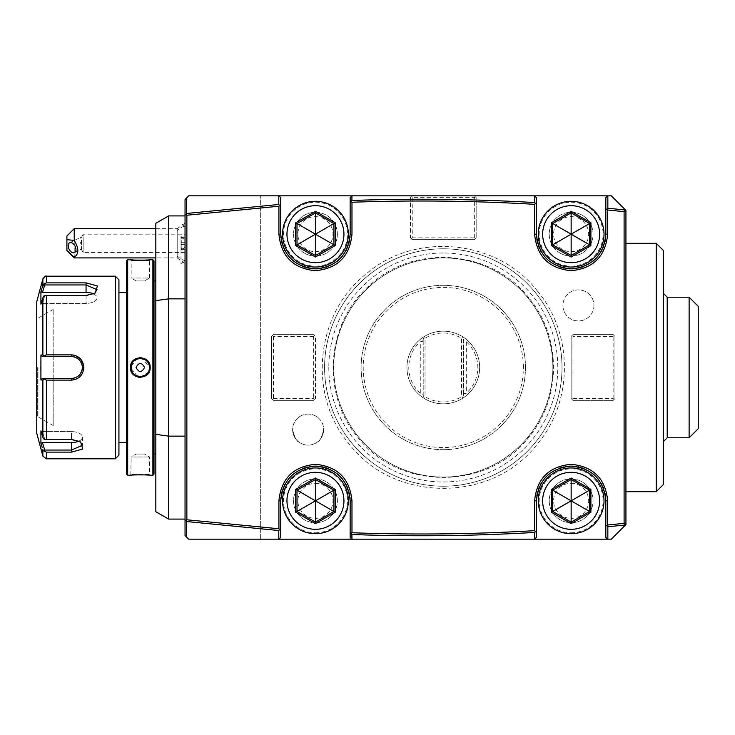<?xml version="1.0" encoding="UTF-8"?>
<svg xmlns="http://www.w3.org/2000/svg" width="735" height="735" viewBox="0 0 735 735"><rect width="100%" height="100%" fill="white"/><g stroke="black" fill="none" stroke-linecap="round" stroke-linejoin="round"><path stroke-width="0.55" stroke-dasharray="3.67 2.76" d="M46.406 458.815L46.406 452.135L71.451 452.135L82.779 449.039L80.63 441.992L71.451 439.512L46.406 439.512L46.406 380.124L71.451 380.124C78.939 379.416 83.083 375.208 83.873 367.5L80.721 359.103L72.958 354.968M115.285 276.185L115.285 458.815M46.406 380.124L44.082 379.288L42.878 379.977L42.878 437.242L44.082 439.3L46.406 439.512M53.186 354.876L46.406 354.876L46.406 295.488L44.082 295.7L42.878 297.758L42.878 355.023L40.921 355.023L40.664 367.5L40.921 379.977L42.437 378.461L44.725 378.461L44.082 379.288M44.725 378.461L53.186 378.461L53.186 425.574L53.186 309.426L53.186 378.461L42.437 378.461M55.731 378.461L71.451 378.461L71.451 380.124M72.094 378.442L72.747 378.378A10.961 10.961 0 0 1 72.094 378.442A10.961 10.961 0 0 0 72.747 378.378M74.676 377.974A10.961 10.961 0 0 1 74.042 378.148A10.961 10.961 0 0 0 74.676 377.974L75.31 377.753M78.195 376.136L78.7 375.714A10.961 10.961 0 0 1 78.195 376.136A10.961 10.961 0 0 0 78.7 375.714M80.069 374.262A10.961 10.961 0 0 1 79.646 374.776L80.069 374.262A10.961 10.961 0 0 1 79.178 375.273A10.961 10.961 0 0 0 79.389 375.052M81.907 370.78A10.961 10.961 0 0 1 81.695 371.377A10.961 10.961 0 0 0 81.907 370.78L82.09 370.118A10.961 10.961 0 0 1 81.916 370.752A10.961 10.961 0 0 0 82.09 370.118M82.283 369.135L82.384 368.161A10.961 10.961 0 0 1 82.329 368.814A10.961 10.961 0 0 0 82.384 368.161M82.384 366.838L82.329 366.186A10.961 10.961 0 0 1 82.384 366.838A10.961 10.961 0 0 0 82.329 366.186M82.09 364.882L81.916 364.248A10.961 10.961 0 0 0 81.695 363.623A10.961 10.961 0 0 1 82.09 364.882A10.961 10.961 0 0 0 81.916 364.248M80.069 360.738L79.646 360.223A10.961 10.961 0 0 1 80.069 360.738M78.7 359.286L78.186 358.864A10.961 10.961 0 0 1 78.7 359.286A10.961 10.961 0 0 0 78.186 358.864M75.301 357.238L74.685 357.026A10.961 10.961 0 0 0 74.042 356.852A10.961 10.961 0 0 1 75.301 357.238A10.961 10.961 0 0 0 74.685 357.026M72.985 356.65L72.094 356.558A10.961 10.961 0 0 1 72.747 356.622A10.961 10.961 0 0 0 72.094 356.558M46.406 295.488L86.059 295.488L95.238 293.008L97.387 285.952L86.059 282.865L46.406 282.865L46.406 276.185M40.921 379.977L42.878 379.977M36.75 301.754L36.75 433.246M41.169 444.142L42.171 447.422M42.878 437.242L40.921 430.857L40.921 443.334L42.437 442.571L71.451 442.571A10.961 5.476 0 0 0 82.412 437.095A10.961 5.476 0 0 0 71.451 431.61A10.961 5.476 0 0 1 82.412 437.095A10.961 5.476 0 0 1 78.967 441.083M75.916 377.505A10.961 10.961 0 0 0 77.092 376.89A10.961 10.961 0 0 1 75.916 377.505M77.653 376.531A10.961 10.961 0 0 0 78.158 376.164A10.961 10.961 0 0 1 77.653 376.531M80.832 373.169A10.961 10.961 0 0 0 81.153 372.59A10.961 10.961 0 0 1 80.832 373.169M81.162 372.571A10.961 10.961 0 0 0 81.447 371.993A10.961 10.961 0 0 1 81.162 372.571M81.447 363.007A10.961 10.961 0 0 0 81.162 362.428A10.961 10.961 0 0 1 81.447 363.007M81.153 362.41A10.961 10.961 0 0 0 80.832 361.831A10.961 10.961 0 0 1 81.153 362.41M78.158 358.836A10.961 10.961 0 0 0 77.653 358.469A10.961 10.961 0 0 1 78.158 358.836M77.092 358.11A10.961 10.961 0 0 0 75.916 357.495A10.961 10.961 0 0 1 77.092 358.11M57.403 356.539L53.186 356.539M42.878 355.023L44.082 355.712L46.406 354.876M40.921 355.023L42.437 356.539M44.725 356.539L44.082 355.712M94.659 293.366L86.059 295.911L44.725 295.911L86.059 295.911L94.153 293.715L97.02 289.682L86.059 284.95L44.725 284.95L44.082 283.912L46.406 282.865M42.878 278.887L42.887 285.263M43.356 284.427L44.082 283.912M42.171 287.578L40.921 291.666L40.921 304.143L42.437 303.39L44.725 295.911L42.437 303.39L40.921 304.143L42.878 297.758M36.75 367.5L36.75 317.272L36.75 367.5M37.999 367.5L37.999 416.809L37.999 367.5M93.575 293.917A10.961 5.476 180 0 1 97.02 297.905A10.961 5.476 180 0 1 86.059 303.39L42.437 303.39L86.059 303.39A10.961 5.476 180 0 0 97.02 297.905A10.961 5.476 180 0 0 86.059 292.429L42.437 292.429L44.725 284.95M40.921 291.666L42.437 292.429M42.437 442.571L44.725 450.05L71.451 450.05L82.412 445.318L79.545 441.285L71.451 439.089L44.725 439.089L42.437 431.61L40.921 430.857L42.437 431.61L44.725 439.089L44.082 439.3L71.451 439.089L80.051 441.634M46.406 452.135L42.878 449.71L42.878 456.113M44.725 450.05L44.082 451.088M42.437 431.61L71.451 431.61L71.451 439.089L71.451 431.61L42.437 431.61M118.932 279.833L118.932 455.167M118.932 367.5L118.932 292.622L118.932 367.5M126.604 474.158L126.604 260.842M126.604 367.5L126.604 442.378L126.604 367.5M127.697 475.251L127.697 259.749M149.912 369.733L150.17 367.5L141.001 357.596M140.266 357.568L137.555 357.963M137.234 358.064L130.444 367.5L138.061 377.165M152.908 259.749L152.908 475.251M130.802 259.777L131.703 259.859M133.752 259.997L134.974 260.071M136.168 260.126L137.546 260.172M138.841 260.19L140.311 260.208M141.763 260.19L143.059 260.172M144.437 260.126L145.659 260.071M146.899 259.997L148.911 259.859M149.811 259.777L149.435 260.475C150.013 260.971 130.6 260.971 131.17 260.475C130.591 260.971 150.004 260.971 149.435 260.475L149.435 278.014L131.17 278.014L131.17 260.475L130.444 259.749M149.416 366.921L149.361 366.342A9.132 9.132 0 0 1 149.416 366.921M149.131 365.176A9.132 9.132 0 0 1 149.269 365.754L149.141 365.185M148.782 364.101A9.132 9.132 0 0 1 148.966 364.606L148.516 363.503M147.56 361.951L147.193 361.501A9.132 9.132 0 0 1 147.919 362.456L147.57 361.969M145.879 360.269A9.132 9.132 0 0 1 146.338 360.646L145.392 359.92A9.132 9.132 0 0 1 145.861 360.26M143.748 359.048L143.242 358.855A9.132 9.132 0 0 1 144.354 359.314L143.812 359.066M142.094 358.542L140.9 358.386A9.132 9.132 0 0 1 142.085 358.542M140.596 358.377L138.52 358.542A9.132 9.132 0 0 1 139.108 358.45M137.362 358.855L136.839 359.048A9.132 9.132 0 0 1 137.362 358.855M136.802 359.066L136.251 359.314A9.132 9.132 0 0 1 136.802 359.066M135.222 359.911L134.744 360.26M134.725 360.269L134.266 360.646A9.132 9.132 0 0 1 135.212 359.92M133.053 361.951A9.132 9.132 0 0 1 133.421 361.501L132.695 362.456M132.447 362.842L131.556 364.891M131.547 364.909L131.299 365.966M131.289 366.021L131.188 367.013M140.376 377.432L149.214 371.754M131.188 368.079L131.243 368.658A9.132 9.132 0 0 1 131.188 368.079M131.335 369.236L131.473 369.815A9.132 9.132 0 0 1 131.335 369.236M131.831 370.909A9.132 9.132 0 0 1 131.638 370.385L132.098 371.497A9.132 9.132 0 0 1 131.85 370.954M132.3 371.901L133.531 373.628M133.724 373.83L135.332 375.153M135.516 375.273L136.802 375.934A9.132 9.132 0 0 1 136.251 375.686M136.857 375.962L137.362 376.145A9.132 9.132 0 0 1 136.839 375.952M137.739 376.265L139.108 376.55M139.135 376.559L139.705 376.614A9.132 9.132 0 0 1 138.52 376.458M140.027 376.623L142.085 376.458A9.132 9.132 0 0 1 140.9 376.614M143.748 375.952A9.132 9.132 0 0 1 143.242 376.145L144.354 375.686A9.132 9.132 0 0 1 143.812 375.934M145.879 374.731L146.338 374.354A9.132 9.132 0 0 1 145.392 375.08L145.861 374.74M147.56 373.049A9.132 9.132 0 0 1 147.193 373.499L147.919 372.544A9.132 9.132 0 0 1 147.57 373.031M148.755 370.945A9.132 9.132 0 0 1 148.516 371.497L148.755 370.954A9.132 9.132 0 0 0 148.966 370.385L148.782 370.899M149.131 369.824L149.269 369.246A9.132 9.132 0 0 1 149.141 369.815M149.361 368.658L149.416 368.079A9.132 9.132 0 0 1 149.361 368.658M130.802 475.223L131.17 456.986L149.435 456.986L131.17 456.986L136.039 454.065L144.575 454.065L136.039 454.065L144.575 454.065L149.435 456.986L149.435 474.525C150.013 474.029 130.6 474.029 131.17 474.525C130.591 474.029 150.004 474.029 149.435 474.525L150.17 475.251L134.946 474.929M133.752 475.003L131.703 475.141M131.188 366.921A9.132 9.132 0 0 1 131.243 366.342M131.335 365.764A9.132 9.132 0 0 1 131.473 365.185M131.638 364.615A9.132 9.132 0 0 1 131.841 364.073M132.686 362.456A9.132 9.132 0 0 1 133.035 361.969M139.135 358.441A9.132 9.132 0 0 1 139.705 358.386M132.695 372.544A9.132 9.132 0 0 0 133.421 373.499M134.266 374.354A9.132 9.132 0 0 0 134.725 374.731M134.744 374.74A9.132 9.132 0 0 0 135.222 375.089M154.001 260.842L154.001 474.158M154.001 367.5L154.001 280.935L154.001 367.5M155.829 367.5L155.829 280.935L155.829 367.5M155.829 511.707L155.829 223.293M168.609 519.085L168.609 215.915M185.045 298.851L185.045 519.085L185.045 298.851M351.973 539.178L188.702 539.178L185.045 535.521L185.045 199.479L188.702 195.822L351.973 195.822L350.154 197.651L350.154 234.18A34.701 34.701 0 0 1 350.099 235.99M185.045 259.749L185.045 223.1L185.045 263.516L185.045 247.208L185.045 259.749L181.03 263.764L180.994 236.339L180.994 250.277L185.045 247.208M260.659 539.178L260.659 195.822L260.659 539.178M474.341 195.822L476.17 197.651L476.17 237.828L476.17 197.651L474.341 195.822L611.318 195.822M410.415 237.828L412.243 239.656L474.341 239.656L412.243 239.656L410.415 237.828L410.415 197.651L412.243 195.822L410.415 197.651L410.415 237.828M476.17 237.828L474.341 239.656L476.17 237.828M625.926 210.43L625.926 524.57M611.318 539.178L534.611 539.178L536.44 537.349L536.44 500.82A34.701 34.701 0 0 1 536.486 499.01M613.146 400.373L614.965 398.545L614.965 336.455L614.965 398.545L613.146 400.373L572.96 400.373L571.141 398.545L571.141 336.455L572.05 335.537L572.96 336.455L572.96 398.545L572.05 399.463L572.96 400.373L613.146 400.373M613.146 334.627L614.965 336.455L613.146 334.627L572.96 334.627L613.146 334.627M572.05 335.537L572.96 334.627L571.141 336.455L571.141 398.545L572.05 399.463M273.448 334.627L271.619 336.455L271.619 398.545L271.619 336.455L273.448 334.627L313.625 334.627L315.453 336.455L315.453 398.545L314.534 399.463L313.625 398.545L313.625 336.455L314.534 335.537L313.625 334.627L273.448 334.627M273.448 400.373L271.619 398.545L273.448 400.373L313.625 400.373L273.448 400.373M314.534 399.463L315.453 398.545L315.453 336.455L314.534 335.537M562.009 367.5A118.712 118.712 0 0 0 443.297 248.788A118.712 118.712 0 0 0 324.585 367.5A118.712 118.712 0 0 0 443.297 486.212A118.712 118.712 0 0 0 562.009 367.5A118.712 118.712 0 0 1 443.297 486.212A118.712 118.712 0 0 1 324.585 367.5A118.712 118.712 0 0 1 443.297 248.788A118.712 118.712 0 0 1 562.009 367.5A118.712 118.712 0 0 0 443.297 248.788A118.712 118.712 0 0 0 324.585 367.5A118.712 118.712 0 0 0 443.297 486.212A118.712 118.712 0 0 0 562.009 367.5A118.712 118.712 0 0 0 443.297 248.788A118.712 118.712 0 0 0 324.585 367.5A118.712 118.712 0 0 0 443.297 486.212A118.712 118.712 0 0 0 562.009 367.5M593.963 305.402A15.527 15.527 0 0 1 578.445 320.929A15.527 15.527 0 0 1 562.918 305.402A15.527 15.527 0 0 1 578.445 289.884A15.527 15.527 0 0 1 593.963 305.402A15.527 15.527 0 0 1 578.445 320.929A15.527 15.527 0 0 1 562.918 305.402A15.527 15.527 0 0 1 578.445 289.884A15.527 15.527 0 0 1 593.963 305.402M292.622 429.598A15.527 15.527 0 0 0 308.14 445.116A15.527 15.527 0 0 0 323.666 429.598A15.527 15.527 0 0 0 308.14 414.071A15.527 15.527 0 0 0 292.622 429.598C294.441 437.252 296.508 441.395 298.833 442.011C296.508 441.395 294.441 437.252 292.622 429.598A15.527 15.527 0 0 1 308.14 414.071A15.527 15.527 0 0 1 323.666 429.598C321.847 437.252 319.78 441.395 317.456 442.011C319.78 441.395 321.847 437.252 323.666 429.598A15.527 15.527 0 0 1 308.14 445.116A15.527 15.527 0 0 1 292.622 429.598C295.81 441.404 295.81 441.404 292.622 429.598M315.453 256.092A21.912 21.912 0 0 0 337.365 234.18A21.912 21.912 0 0 0 315.453 212.259A21.912 21.912 0 0 0 293.531 234.18A21.912 21.912 0 0 0 315.453 256.092A21.912 21.912 0 0 1 293.531 234.18A21.912 21.912 0 0 1 315.453 212.259A21.912 21.912 0 0 1 337.365 234.18A21.912 21.912 0 0 1 315.453 256.092M315.453 522.741A21.912 21.912 0 0 0 337.365 500.82A21.912 21.912 0 0 0 315.453 478.908A21.912 21.912 0 0 0 293.531 500.82A21.912 21.912 0 0 0 315.453 522.741A21.912 21.912 0 0 1 293.531 500.82A21.912 21.912 0 0 1 315.453 478.908A21.912 21.912 0 0 1 337.365 500.82A21.912 21.912 0 0 1 315.453 522.741M571.141 522.741A21.912 21.912 0 0 0 593.053 500.82A21.912 21.912 0 0 0 571.141 478.908A21.912 21.912 0 0 0 549.22 500.82A21.912 21.912 0 0 0 571.141 522.741A21.912 21.912 0 0 1 549.22 500.82A21.912 21.912 0 0 1 571.141 478.908A21.912 21.912 0 0 1 593.053 500.82A21.912 21.912 0 0 1 571.141 522.741M571.141 256.092A21.912 21.912 0 0 0 593.053 234.18A21.912 21.912 0 0 0 571.141 212.259A21.912 21.912 0 0 0 549.22 234.18A21.912 21.912 0 0 0 571.141 256.092A21.912 21.912 0 0 1 549.22 234.18A21.912 21.912 0 0 1 571.141 212.259A21.912 21.912 0 0 1 593.053 234.18A21.912 21.912 0 0 1 571.141 256.092M475.251 196.741L474.341 197.651L412.243 197.651L411.334 196.741M412.243 197.651L412.243 237.828L411.334 238.746M412.243 237.828L474.341 237.828L475.251 238.746M474.341 237.828L474.341 197.651M625.926 279.686L625.926 491.687L625.926 279.686M351.946 539.141L350.154 537.349L350.154 500.82A34.701 34.701 0 0 0 350.099 499.01M349.961 497.2A34.701 34.701 0 0 0 349.722 495.399M349.391 493.608A34.701 34.701 0 0 0 349.097 492.331M348.969 491.844A34.701 34.701 0 0 0 347.839 488.38M347.26 486.956A34.701 34.701 0 0 0 346.332 484.99M345.496 483.465A34.701 34.701 0 0 0 344.55 481.921M344.357 481.618A34.701 34.701 0 0 0 343.714 480.69M343.521 480.424A34.701 34.701 0 0 0 342.409 478.981M337.282 473.854A34.701 34.701 0 0 0 335.84 472.743M335.665 472.623A34.701 34.701 0 0 0 334.407 471.76M334.342 471.714A34.701 34.701 0 0 0 331.173 469.885M331.108 469.858A34.701 34.701 0 0 0 329.804 469.233M329.565 469.123A34.701 34.701 0 0 0 327.883 468.425M326.175 467.818A34.701 34.701 0 0 0 324.429 467.304M322.665 466.881A34.701 34.701 0 0 0 319.358 466.339M319.073 466.312A34.701 34.701 0 0 0 317.263 466.174M316.537 466.137A34.701 34.701 0 0 0 314.36 466.137M313.634 466.174A34.701 34.701 0 0 0 311.824 466.312M311.64 466.33A34.701 34.701 0 0 0 307.892 466.955M306.467 467.304A34.701 34.701 0 0 0 304.722 467.818M303.013 468.425A34.701 34.701 0 0 0 301.332 469.123M301.093 469.233A34.701 34.701 0 0 0 299.779 469.858M299.724 469.885A34.701 34.701 0 0 0 296.554 471.723M296.49 471.76A34.701 34.701 0 0 0 295.24 472.614M295.057 472.743A34.701 34.701 0 0 0 293.614 473.854M288.488 478.981A34.701 34.701 0 0 0 287.376 480.424M287.256 480.598A34.701 34.701 0 0 0 286.485 481.719M286.347 481.921A34.701 34.701 0 0 0 285.4 483.465M284.574 484.99A34.701 34.701 0 0 0 283.637 486.956M283.058 488.38A34.701 34.701 0 0 0 282.46 490.07M282.451 490.098A34.701 34.701 0 0 0 281.928 491.844M281.781 492.422A34.701 34.701 0 0 0 281.505 493.608M281.174 495.399A34.701 34.701 0 0 0 280.935 497.2M280.798 499.01A34.701 34.701 0 0 0 280.752 500.82L280.752 537.349L278.923 539.178M315.453 532.783A31.963 31.963 0 0 0 347.407 500.82A31.963 31.963 0 0 0 315.453 468.866A31.963 31.963 0 0 0 283.489 500.82A31.963 31.963 0 0 0 315.453 532.783M315.453 467.947A32.873 32.873 0 0 0 282.571 500.82A32.873 32.873 0 0 0 315.453 533.693A32.873 32.873 0 0 0 348.326 500.82A32.873 32.873 0 0 0 315.453 467.947M315.453 522.126L333.892 511.468L333.892 490.171L315.453 479.523L297.004 490.171L297.004 511.468L315.453 522.126M607.661 539.178L605.833 537.349L605.833 500.82A34.701 34.701 0 0 0 605.787 499.01M605.649 497.2A34.701 34.701 0 0 0 605.41 495.399M605.08 493.608A34.701 34.701 0 0 0 604.786 492.331M604.657 491.844A34.701 34.701 0 0 0 603.527 488.38M602.948 486.956A34.701 34.701 0 0 0 602.02 484.99M601.184 483.465A34.701 34.701 0 0 0 600.238 481.921M600.036 481.618A34.701 34.701 0 0 0 599.402 480.69M599.209 480.424A34.701 34.701 0 0 0 598.097 478.981M592.97 473.854A34.701 34.701 0 0 0 591.528 472.743M591.353 472.623A34.701 34.701 0 0 0 590.095 471.76M590.03 471.714A34.701 34.701 0 0 0 586.861 469.885M586.796 469.858A34.701 34.701 0 0 0 585.492 469.233M585.253 469.123A34.701 34.701 0 0 0 583.572 468.425M581.863 467.818A34.701 34.701 0 0 0 580.117 467.304M578.353 466.881A34.701 34.701 0 0 0 575.046 466.339M574.761 466.312A34.701 34.701 0 0 0 572.951 466.174M572.225 466.137A34.701 34.701 0 0 0 570.048 466.137M569.322 466.174A34.701 34.701 0 0 0 567.512 466.312M567.328 466.33A34.701 34.701 0 0 0 563.58 466.955M562.156 467.304A34.701 34.701 0 0 0 560.41 467.818M558.701 468.425A34.701 34.701 0 0 0 557.02 469.123M556.781 469.233A34.701 34.701 0 0 0 555.467 469.858M555.412 469.885A34.701 34.701 0 0 0 552.242 471.714M552.178 471.76A34.701 34.701 0 0 0 550.928 472.614M550.745 472.743A34.701 34.701 0 0 0 549.302 473.854M544.176 478.981A34.701 34.701 0 0 0 543.064 480.424M542.945 480.598A34.701 34.701 0 0 0 542.164 481.719M542.035 481.921A34.701 34.701 0 0 0 541.089 483.465M540.253 484.99A34.701 34.701 0 0 0 539.325 486.956M538.746 488.38A34.701 34.701 0 0 0 538.149 490.07M538.139 490.098A34.701 34.701 0 0 0 537.616 491.844M537.469 492.422A34.701 34.701 0 0 0 537.193 493.608M536.862 495.399A34.701 34.701 0 0 0 536.624 497.2M571.141 532.783A31.963 31.963 0 0 0 603.095 500.82A31.963 31.963 0 0 0 571.141 468.866A31.963 31.963 0 0 0 539.178 500.82A31.963 31.963 0 0 0 571.141 532.783M571.141 467.947A32.873 32.873 0 0 0 538.259 500.82A32.873 32.873 0 0 0 571.141 533.693A32.873 32.873 0 0 0 604.014 500.82A32.873 32.873 0 0 0 571.141 467.947M571.141 522.126L589.58 511.468L589.58 490.171L571.141 479.523L552.692 490.171L552.692 511.468L571.141 522.126M278.923 195.822L280.752 197.651L280.752 234.18A34.701 34.701 0 0 0 280.798 235.99M280.935 237.8A34.701 34.701 0 0 0 281.174 239.601M281.505 241.392A34.701 34.701 0 0 0 281.799 242.669M281.928 243.156A34.701 34.701 0 0 0 283.058 246.62M283.637 248.044A34.701 34.701 0 0 0 284.574 250.01M285.4 251.535A34.701 34.701 0 0 0 286.347 253.079M286.549 253.382A34.701 34.701 0 0 0 287.183 254.31M287.376 254.576A34.701 34.701 0 0 0 288.488 256.019M293.614 261.145A34.701 34.701 0 0 0 295.057 262.257M295.231 262.377A34.701 34.701 0 0 0 296.49 263.24M296.554 263.286A34.701 34.701 0 0 0 299.724 265.114M299.788 265.142A34.701 34.701 0 0 0 301.093 265.767M301.341 265.877A34.701 34.701 0 0 0 303.013 266.575M304.731 267.182A34.701 34.701 0 0 0 306.467 267.696M308.231 268.119A34.701 34.701 0 0 0 311.548 268.661M311.824 268.688A34.701 34.701 0 0 0 313.634 268.826M314.36 268.863A34.701 34.701 0 0 0 316.537 268.863M317.263 268.826A34.701 34.701 0 0 0 319.082 268.688M319.256 268.67A34.701 34.701 0 0 0 323.005 268.045M324.429 267.696A34.701 34.701 0 0 0 326.175 267.182M327.883 266.575A34.701 34.701 0 0 0 329.565 265.877M329.804 265.767A34.701 34.701 0 0 0 331.117 265.142M331.173 265.114A34.701 34.701 0 0 0 334.342 263.277M334.407 263.24A34.701 34.701 0 0 0 335.656 262.386M335.84 262.257A34.701 34.701 0 0 0 337.282 261.145M342.409 256.019A34.701 34.701 0 0 0 343.521 254.576M343.649 254.402A34.701 34.701 0 0 0 344.421 253.281M344.55 253.079A34.701 34.701 0 0 0 345.496 251.535M346.332 250.01A34.701 34.701 0 0 0 347.26 248.044M347.848 246.62A34.701 34.701 0 0 0 348.445 244.93M348.454 244.902A34.701 34.701 0 0 0 348.969 243.156M349.116 242.578A34.701 34.701 0 0 0 349.391 241.392M349.722 239.601A34.701 34.701 0 0 0 349.961 237.8M315.453 266.134A31.963 31.963 0 0 0 347.407 234.18A31.963 31.963 0 0 0 315.453 202.217A31.963 31.963 0 0 0 283.489 234.18A31.963 31.963 0 0 0 315.453 266.134M534.611 195.822L536.44 197.651L536.44 234.18A34.701 34.701 0 0 0 536.486 235.99M536.624 237.8A34.701 34.701 0 0 0 536.862 239.601M537.193 241.392A34.701 34.701 0 0 0 537.487 242.669M537.616 243.156A34.701 34.701 0 0 0 538.746 246.62M539.325 248.044A34.701 34.701 0 0 0 540.262 250.01M541.089 251.535A34.701 34.701 0 0 0 542.035 253.079M542.237 253.382A34.701 34.701 0 0 0 542.871 254.31M543.064 254.576A34.701 34.701 0 0 0 544.176 256.019M549.302 261.145A34.701 34.701 0 0 0 550.745 262.257M550.919 262.377A34.701 34.701 0 0 0 552.178 263.24M552.242 263.286A34.701 34.701 0 0 0 555.412 265.114M555.476 265.142A34.701 34.701 0 0 0 556.781 265.767M557.029 265.877A34.701 34.701 0 0 0 558.701 266.575M560.41 267.182A34.701 34.701 0 0 0 562.156 267.696M563.92 268.119A34.701 34.701 0 0 0 567.236 268.661M567.512 268.688A34.701 34.701 0 0 0 569.322 268.826M570.048 268.863A34.701 34.701 0 0 0 572.225 268.863M572.951 268.826A34.701 34.701 0 0 0 574.761 268.688M574.945 268.67A34.701 34.701 0 0 0 578.693 268.045M580.117 267.696A34.701 34.701 0 0 0 581.863 267.182M583.572 266.575A34.701 34.701 0 0 0 585.253 265.877M585.492 265.767A34.701 34.701 0 0 0 586.806 265.142M586.861 265.114A34.701 34.701 0 0 0 590.03 263.286M590.095 263.24A34.701 34.701 0 0 0 591.344 262.386M591.528 262.257A34.701 34.701 0 0 0 592.97 261.145M598.097 256.019A34.701 34.701 0 0 0 599.209 254.576M599.337 254.402A34.701 34.701 0 0 0 600.109 253.281M600.238 253.079A34.701 34.701 0 0 0 601.184 251.535M602.02 250.01A34.701 34.701 0 0 0 602.948 248.044M603.527 246.62A34.701 34.701 0 0 0 604.133 244.93M604.142 244.902A34.701 34.701 0 0 0 604.657 243.156M604.804 242.578A34.701 34.701 0 0 0 605.08 241.392M605.41 239.601A34.701 34.701 0 0 0 605.649 237.8M605.787 235.99A34.701 34.701 0 0 0 605.833 234.18L605.833 197.651L607.661 195.822M571.141 266.134A31.963 31.963 0 0 0 603.095 234.18A31.963 31.963 0 0 0 571.141 202.217A31.963 31.963 0 0 0 539.178 234.18A31.963 31.963 0 0 0 571.141 266.134M571.141 201.307A32.873 32.873 0 0 0 538.259 234.18A32.873 32.873 0 0 0 571.141 267.053A32.873 32.873 0 0 0 604.014 234.18A32.873 32.873 0 0 0 571.141 201.307M571.141 255.477L589.58 244.828L589.58 223.532L571.141 212.874L552.692 223.532L552.692 244.828L571.141 255.477M315.453 201.307A32.873 32.873 0 0 0 282.571 234.18A32.873 32.873 0 0 0 315.453 267.053A32.873 32.873 0 0 0 348.326 234.18A32.873 32.873 0 0 0 315.453 201.307M315.453 255.477L333.892 244.828L333.892 223.532L315.453 212.874L297.004 223.532L297.004 244.828L315.453 255.477M656.245 491.687L656.245 243.313M663.549 484.383L663.549 250.617M663.549 367.5L663.549 441.469L663.549 367.5M667.205 297.188L667.205 437.812M689.118 437.812L689.118 297.188M698.25 428.68L698.25 306.32M572.96 398.545L613.146 398.545L614.056 399.463M613.146 398.545L613.146 336.455L614.056 335.537M613.146 336.455L572.96 336.455M313.625 336.455L273.448 336.455L272.529 335.537M273.448 336.455L273.448 398.545L272.529 399.463M273.448 398.545L313.625 398.545M443.297 257.921A109.579 109.579 0 0 0 333.708 367.5A109.579 109.579 0 0 0 443.297 477.079A109.579 109.579 0 0 0 552.876 367.5A109.579 109.579 0 0 0 443.297 257.921A109.579 109.579 0 0 1 552.876 367.5A109.579 109.579 0 0 1 443.297 477.079A109.579 109.579 0 0 1 333.708 367.5A109.579 109.579 0 0 1 443.297 257.921M328.802 367.5A114.495 114.495 0 0 0 443.297 481.995A114.495 114.495 0 0 0 557.791 367.5A114.495 114.495 0 0 0 443.297 253.005A114.495 114.495 0 0 0 328.802 367.5M525.479 367.5A82.182 82.182 0 0 1 443.297 449.682A82.182 82.182 0 0 1 361.106 367.5A82.182 82.182 0 0 0 443.297 449.682A82.182 82.182 0 0 0 525.479 367.5A82.182 82.182 0 0 0 443.297 285.318A82.182 82.182 0 0 0 361.106 367.5A82.182 82.182 0 0 1 443.297 285.318A82.182 82.182 0 0 1 525.479 367.5M523.366 367.5A80.078 80.078 0 0 0 443.297 287.422A80.078 80.078 0 0 0 363.219 367.5A80.078 80.078 0 0 0 443.297 447.578A80.078 80.078 0 0 0 523.366 367.5M443.297 331.154A36.346 36.346 0 0 0 406.951 367.5A36.346 36.346 0 0 0 443.297 403.846A36.346 36.346 0 0 0 479.633 367.5A36.346 36.346 0 0 0 443.297 331.154C450.114 331.191 456.453 332.973 462.287 336.511A36.346 36.346 0 0 1 462.287 398.489C456.453 402.027 450.114 403.809 443.297 403.846C436.471 403.809 430.14 402.027 424.297 398.489A36.346 36.346 0 0 1 424.297 336.511C430.14 332.973 436.471 331.191 443.297 331.154M462.683 397.405L464.024 393.712L462.287 398.489L462.683 397.405L461.552 396.79C449.379 403.736 437.206 403.736 425.032 396.79L425.032 338.21C437.206 331.264 449.379 331.264 461.552 338.21L461.552 396.79M425.032 338.21L423.902 337.595L424.297 336.511L422.561 341.288L420.282 341.775A34.517 34.517 0 0 0 420.282 393.225L422.561 393.712L423.902 397.405L425.032 396.79M423.902 397.405L422.561 393.712M464.024 341.288L462.287 336.511L464.024 341.288L466.302 341.775A34.517 34.517 0 0 1 466.302 393.225L464.024 393.712M463.381 339.524L463.381 395.476L463.381 339.524M462.683 337.595L461.552 338.21M423.902 337.595L422.561 341.288M423.204 395.476L423.204 339.524L423.204 395.476M315.453 216.641A17.53 17.53 0 0 1 332.983 234.18A17.53 17.53 0 0 1 315.453 251.71A17.53 17.53 0 0 1 297.914 234.18A17.53 17.53 0 0 1 315.453 216.641M315.453 483.29A17.53 17.53 0 0 1 332.983 500.82A17.53 17.53 0 0 1 315.453 518.359A17.53 17.53 0 0 1 297.914 500.82A17.53 17.53 0 0 1 315.453 483.29M571.141 483.29A17.53 17.53 0 0 1 588.671 500.82A17.53 17.53 0 0 1 571.141 518.359A17.53 17.53 0 0 1 553.602 500.82A17.53 17.53 0 0 1 571.141 483.29M571.141 216.641A17.53 17.53 0 0 1 588.671 234.18A17.53 17.53 0 0 1 571.141 251.71A17.53 17.53 0 0 1 553.602 234.18A17.53 17.53 0 0 1 571.141 216.641M185.045 223.1L177.199 228.695L177.199 257.921L177.199 230.652A21.912 18.981 0 0 1 185.045 225.81M185.045 239.417L181.03 236.302M155.829 228.695L177.199 228.695L177.199 230.652M74.217 257.921L74.217 228.695M66.913 235.999L66.913 250.617M81.741 245.021A5.476 3.353 63.4 0 1 79.821 239.968A5.476 3.353 63.4 0 1 81.245 237.01A5.476 3.353 63.4 0 1 81.741 236.835L81.401 249.183L74.529 252.619M81.034 248.053C81.401 249.827 81.658 249.376 81.815 246.721L81.034 238.563L83.138 234.18L83.138 252.445L83.138 234.18L185.045 234.18L185.045 252.445L185.045 234.18M181.03 250.313L180.994 236.339M180.994 250.277L180.994 263.764M180.994 237.524L180.994 250.231L180.994 236.394L181.811 238.259L181.811 249.349L181.811 237.276L181.811 238.259L185.045 238.259L185.045 249.349L185.045 248.356L181.811 248.356L180.994 249.091M180.994 244.443L185.045 244.296M180.994 250.231L181.811 249.349L185.045 249.349M180.994 236.394L181.811 237.276L185.045 237.276L185.045 238.259M180.994 242.173L185.045 242.32L185.045 237.276M185.045 248.356L185.045 242.32M149.435 367.5A9.132 9.132 0 0 1 140.302 376.632A9.132 9.132 0 0 1 131.17 367.5A9.132 9.132 0 0 1 140.302 358.368A9.132 9.132 0 0 1 149.435 367.5L150.17 367.5M136.039 367.5C138.878 362.236 141.726 362.236 144.575 367.5C141.726 372.764 138.878 372.764 136.039 367.5M131.17 278.014L149.435 278.014L144.575 280.935L136.039 280.935L131.17 278.014M136.039 280.935L144.575 280.935L136.039 280.935M83.873 367.5L82.412 367.5M71.451 354.876L71.451 356.539M86.059 295.488L86.059 303.39L86.059 295.488M86.059 282.865L86.059 292.429M37.66 367.5L37.66 416.809L37.66 367.5M71.451 452.135L71.451 442.571M130.444 367.5L131.17 367.5M466.302 341.775L466.302 393.225M420.282 393.225L420.282 341.775M177.199 255.964A21.912 18.981 180 0 0 185.045 260.806M95.238 293.008L94.153 293.715L95.238 293.008M53.186 425.574L37.999 416.809L36.75 417.728M53.186 309.426L37.999 318.191L36.75 317.272M97.02 297.905L97.02 289.682L97.02 297.905M80.63 441.992L79.545 441.285L80.63 441.992M82.412 437.095L82.412 445.318L82.412 437.095M185.045 263.516L177.199 257.921L155.829 257.921M69.623 242.816L81.245 237.01M185.045 252.445L83.138 252.445L81.199 249.073M185.045 226.867L180.994 222.852M537.542 291.189C573.52 333.993 573.337 401.705 537.129 444.317C492.147 503.227 393.721 502.961 349.042 443.811C306.964 394.493 315.572 312.724 366.976 273.255C416.295 231.176 498.064 239.775 537.542 291.189M529.025 298.079C492.395 250.258 415.744 243.414 371.221 283.995C326.634 320.598 320.157 392.977 357.559 436.921C398.572 491.283 489.308 490.805 529.742 436.02C561.65 397.203 561.338 336.566 529.025 298.079"/><path stroke-width="1.1" d="M46.406 439.512L44.082 439.3L42.878 437.242L42.878 379.977L44.082 379.288L46.406 380.124L46.406 439.512L71.451 439.512L80.63 441.992L82.779 449.048L71.451 452.135L46.406 452.135L46.406 458.815L115.285 458.815L115.285 276.185L118.932 279.833L118.932 455.167L115.285 458.815M72.958 354.968L71.451 354.876C78.93 355.575 83.073 359.783 83.873 367.5C83.083 375.208 78.939 379.416 71.451 380.124L46.406 380.124M42.878 379.977L40.921 379.977L40.921 355.023L42.437 356.539L71.451 356.539A10.961 10.961 0 0 1 72.094 356.558L71.451 356.539C78.085 357.182 81.741 360.83 82.412 367.5L82.384 366.838A10.961 10.961 0 0 1 82.384 368.161L82.412 367.5C81.741 374.161 78.085 377.818 71.451 378.461L55.731 378.461M40.921 379.977L42.437 378.461L72.094 378.442A10.961 10.961 0 0 1 71.451 378.461L44.725 378.461L44.082 379.288M72.747 378.378A10.961 10.961 0 0 0 73.399 378.286A10.961 10.961 0 0 1 72.747 378.378L74.685 377.974A10.961 10.961 0 0 0 75.916 377.505A10.961 10.961 0 0 1 74.676 377.974M75.31 377.753L78.195 376.136A10.961 10.961 0 0 1 78.158 376.164A10.961 10.961 0 0 0 78.195 376.136M78.7 375.714A10.961 10.961 0 0 0 79.187 375.254A10.961 10.961 0 0 1 78.7 375.714L79.646 374.776A10.961 10.961 0 0 1 79.389 375.052M80.069 374.262A10.961 10.961 0 0 0 80.161 374.152A10.961 10.961 0 0 1 80.069 374.262L81.916 370.752A10.961 10.961 0 0 0 81.916 370.752A10.961 10.961 0 0 1 81.907 370.78M82.09 370.118A10.961 10.961 0 0 0 82.329 368.814A10.961 10.961 0 0 1 82.09 370.118L82.283 369.135M82.329 366.186L82.09 364.882A10.961 10.961 0 0 1 82.329 366.186A10.961 10.961 0 0 0 82.09 364.882M81.907 364.22A10.961 10.961 0 0 1 81.916 364.248A10.961 10.961 0 0 0 81.907 364.22L80.069 360.738A10.961 10.961 0 0 1 80.161 360.848A10.961 10.961 0 0 0 78.7 359.286L79.646 360.223A10.961 10.961 0 0 0 79.398 359.957M78.186 358.864A10.961 10.961 0 0 0 78.158 358.836A10.961 10.961 0 0 1 78.186 358.864L75.301 357.238A10.961 10.961 0 0 1 75.916 357.495A10.961 10.961 0 0 0 75.301 357.238M74.676 357.026A10.961 10.961 0 0 1 74.685 357.026A10.961 10.961 0 0 0 74.676 357.026L72.985 356.65M115.285 276.185L46.406 276.185L46.406 282.865L86.059 282.865L97.387 285.952L95.238 293.008L86.059 295.488L46.406 295.488L46.406 354.876L71.451 354.876L53.186 354.876M46.406 354.876L44.082 355.712L42.878 355.023L42.878 297.758L44.082 295.7L46.406 295.488M44.725 356.539L44.082 355.712M44.725 378.461L42.437 378.461M46.406 458.815L42.878 456.113L36.75 433.246L36.75 301.754L42.878 278.887L42.878 285.29L44.082 283.912L42.171 287.578M42.171 447.422L40.921 443.334L40.921 430.857L42.878 437.242M80.051 441.634L82.412 445.318L71.451 450.05L44.725 450.05L42.437 442.571L40.921 443.334L41.169 444.142M71.451 380.124L71.451 378.461A10.961 10.961 0 0 0 72.094 378.442M73.5 378.268A10.961 10.961 0 0 0 74.042 378.148A10.961 10.961 0 0 1 73.5 378.268M77.092 376.89A10.961 10.961 0 0 0 77.653 376.531A10.961 10.961 0 0 1 77.092 376.89M80.464 373.729A10.961 10.961 0 0 0 80.832 373.169A10.961 10.961 0 0 1 80.464 373.729M81.447 371.993A10.961 10.961 0 0 0 81.695 371.377A10.961 10.961 0 0 1 81.447 371.993M82.384 368.161A10.961 10.961 0 0 0 82.384 366.838M81.695 363.623A10.961 10.961 0 0 0 81.447 363.007A10.961 10.961 0 0 1 81.695 363.623M80.832 361.831A10.961 10.961 0 0 0 80.464 361.271A10.961 10.961 0 0 1 80.832 361.831M79.187 359.737A10.961 10.961 0 0 0 78.7 359.286M77.653 358.469A10.961 10.961 0 0 0 77.092 358.11A10.961 10.961 0 0 1 77.653 358.469M74.042 356.852A10.961 10.961 0 0 0 73.454 356.723A10.961 10.961 0 0 1 74.042 356.852M73.39 356.714A10.961 10.961 0 0 0 72.747 356.622A10.961 10.961 0 0 1 73.39 356.714M72.094 356.558A10.961 10.961 0 0 0 71.451 356.539L57.403 356.539M53.186 356.539L42.437 356.539M46.406 282.865L44.082 283.912L44.725 284.95L86.059 284.95L97.02 289.682L94.659 293.366M42.878 297.758L40.921 304.143L40.921 291.666L42.878 285.29M40.921 355.023L42.878 355.023M40.921 291.666L42.437 292.429L44.725 284.95M42.437 292.429L86.059 292.429A10.961 5.476 180 0 1 93.575 293.917M44.725 450.05L44.082 451.088L46.406 452.135M42.878 456.113L42.878 449.71L44.082 451.088M42.437 442.571L71.451 442.571A10.961 5.476 0 0 0 78.967 441.083M127.697 475.251L127.697 259.749L126.604 260.842L126.604 474.158L127.697 475.251L130.444 475.251C129.902 474.755 150.758 474.755 150.17 475.251L152.908 475.251L152.908 259.749L150.17 259.749C150.703 260.245 129.856 260.245 130.444 259.749L130.802 259.777M141.001 357.596L140.266 357.568M130.444 367.5C129.865 354.683 150.739 354.683 150.17 367.5C150.749 380.317 129.865 380.317 130.444 367.5L131.188 368.079A9.132 9.132 0 0 1 131.17 367.5C130.545 355.749 150.059 355.74 149.435 367.5L149.416 366.921A9.132 9.132 0 0 1 149.435 367.5C150.069 379.251 130.545 379.26 131.17 367.5A9.132 9.132 0 0 1 131.188 366.921M131.703 259.859L133.752 259.997M134.974 260.071L136.168 260.126M137.546 260.172L138.841 260.19M140.311 260.208L141.763 260.19M143.059 260.172L144.437 260.126M145.659 260.071L146.899 259.997M148.911 259.859L149.811 259.777M149.361 366.342L149.269 365.764A9.132 9.132 0 0 1 149.361 366.342M149.141 365.185L148.966 364.615A9.132 9.132 0 0 1 149.131 365.176M148.516 363.503L148.277 363.044M148.231 362.971L147.919 362.456A9.132 9.132 0 0 1 148.782 364.101M146.752 361.032A9.132 9.132 0 0 0 146.338 360.646L146.779 361.06A9.132 9.132 0 0 1 147.184 361.501L146.807 361.096M144.887 359.599L144.354 359.314A9.132 9.132 0 0 1 145.392 359.911L145.098 359.727M142.673 358.68L142.094 358.542A9.132 9.132 0 0 1 143.242 358.855L142.866 358.735M139.705 358.386A9.132 9.132 0 0 1 140.9 358.386L140.596 358.377M137.822 358.708L137.362 358.855A9.132 9.132 0 0 1 138.52 358.542L137.941 358.68M135.212 359.92A9.132 9.132 0 0 1 136.251 359.314L135.727 359.599M133.825 361.06L133.421 361.501A9.132 9.132 0 0 1 134.266 360.655L133.853 361.032M131.188 367.013L131.17 367.5M138.061 377.165L140.376 377.432M149.214 371.754L149.912 369.733M131.243 368.658L131.335 369.236A9.132 9.132 0 0 1 131.243 368.658M131.473 369.815L131.638 370.385A9.132 9.132 0 0 1 131.473 369.815M132.695 372.544A9.132 9.132 0 0 1 132.098 371.497L132.3 371.901M138.52 376.458A9.132 9.132 0 0 1 137.362 376.145L137.739 376.265M140.302 376.632A9.132 9.132 0 0 1 139.705 376.614L140.027 376.623M142.774 376.292L143.242 376.145A9.132 9.132 0 0 1 142.094 376.458L142.673 376.32M144.97 375.346L145.392 375.089A9.132 9.132 0 0 1 144.354 375.686L144.878 375.401M146.779 373.94L147.184 373.499A9.132 9.132 0 0 1 146.348 374.345L146.752 373.968M148.277 371.956A9.132 9.132 0 0 0 148.516 371.497L148.231 372.029A9.132 9.132 0 0 1 147.919 372.544L148.204 372.075M149.141 369.815A9.132 9.132 0 0 1 148.966 370.385L149.131 369.824M149.269 369.246L149.361 368.658A9.132 9.132 0 0 1 149.269 369.236M149.416 368.079L149.435 367.5A9.132 9.132 0 0 1 149.416 368.079M134.946 474.929L133.752 475.003M131.703 475.141L130.802 475.223M131.243 366.342A9.132 9.132 0 0 1 131.335 365.764M131.473 365.185A9.132 9.132 0 0 1 131.638 364.615M131.841 364.073A9.132 9.132 0 0 1 132.337 363.026M132.374 362.971A9.132 9.132 0 0 1 132.686 362.456M135.222 375.089A9.132 9.132 0 0 0 136.251 375.686M140.33 376.632A9.132 9.132 0 0 0 140.9 376.614M136.039 367.5C138.878 372.764 141.726 372.764 144.575 367.5C141.726 362.236 138.878 362.236 136.039 367.5M152.908 475.251L154.001 474.158L154.001 260.842L152.908 259.749M155.829 434.357L155.829 511.707L168.609 519.085L168.609 436.149L155.829 434.357L155.829 300.643L168.609 298.851L168.609 215.915L155.829 223.293L155.829 300.643M185.045 436.149L168.609 436.149L168.609 298.851L185.045 298.851M625.926 210.43L611.318 195.822L625.926 210.43L625.926 524.57L611.318 539.178L188.702 539.178L185.045 535.521L185.045 199.479L188.702 195.822L351.973 195.822L350.154 197.651L350.154 234.18C348.087 255.256 336.52 266.823 315.453 268.881C294.377 266.823 282.81 255.256 280.752 234.18L280.752 206.232L279.539 205.387L278.923 206.232L186.874 215.217L186.874 519.783L278.923 528.768L278.923 500.82C281.101 478.623 293.283 466.449 315.453 464.299C337.631 466.459 349.805 478.632 351.973 500.82L351.973 532.756C412.886 534.933 473.763 534.235 534.611 530.67L534.611 500.82C536.789 478.623 548.971 466.449 571.141 464.299C593.32 466.459 605.493 478.632 607.661 500.82L607.661 525.001L624.098 523.348L625.485 525.01M625.494 210.017L607.836 208.235L605.833 209.999L605.833 234.18C603.775 255.256 592.208 266.823 571.141 268.881C550.065 266.823 538.498 255.256 536.44 234.18L536.44 197.651L534.611 195.822L351.973 195.822L474.341 195.822M534.611 195.822L611.318 195.822M278.923 528.768L279.539 529.613L280.752 528.768L280.752 500.82C282.81 479.744 294.377 468.177 315.453 466.119C336.52 468.177 348.087 479.744 350.154 500.82L350.154 537.349L351.946 539.178L534.611 539.178L534.712 532.434L536.44 530.67L536.44 537.349L534.712 539.077M625.926 524.57L611.318 539.178M624.098 523.348L624.098 211.652L625.485 209.989M624.098 211.652L607.661 209.999L607.661 234.18C605.484 256.377 593.31 268.551 571.132 270.7C548.953 268.541 536.78 256.368 534.611 234.18L534.611 204.33C473.763 200.765 412.886 200.067 351.973 202.244L351.973 234.18C349.796 256.377 337.622 268.551 315.444 270.7C293.265 268.541 281.092 256.368 278.923 234.18L278.923 206.232M185.045 215.217L186.093 214.28L186.874 215.217M186.874 519.783L186.093 520.72L185.045 519.783M186.662 537.138L186.662 521.538L278.795 530.523L279.539 529.613M186.662 521.538L186.093 520.72M278.795 530.523L278.795 539.178M278.923 539.178L280.752 537.349L280.752 528.768M350.099 499.01A34.701 34.701 0 0 0 349.961 497.2M349.722 495.399A34.701 34.701 0 0 0 349.391 493.608M349.097 492.331A34.701 34.701 0 0 0 348.969 491.844M347.839 488.38A34.701 34.701 0 0 0 347.26 486.956M346.332 484.99A34.701 34.701 0 0 0 345.496 483.465M342.409 478.981A34.701 34.701 0 0 0 337.282 473.854M327.883 468.425A34.701 34.701 0 0 0 326.175 467.818M324.429 467.304A34.701 34.701 0 0 0 322.665 466.881M317.263 466.174A34.701 34.701 0 0 0 316.537 466.137M314.36 466.137A34.701 34.701 0 0 0 313.634 466.174M307.892 466.955A34.701 34.701 0 0 0 306.467 467.304M304.722 467.818A34.701 34.701 0 0 0 303.013 468.425M293.614 473.854A34.701 34.701 0 0 0 288.488 478.981M285.4 483.465A34.701 34.701 0 0 0 284.574 484.99M283.637 486.956A34.701 34.701 0 0 0 283.058 488.38M281.928 491.844A34.701 34.701 0 0 0 281.781 492.422M281.505 493.608A34.701 34.701 0 0 0 281.174 495.399M280.935 497.2A34.701 34.701 0 0 0 280.798 499.01M315.453 467.947A32.873 32.873 0 0 1 348.326 500.82A32.873 32.873 0 0 1 315.453 533.693A32.873 32.873 0 0 1 282.571 500.82A32.873 32.873 0 0 1 315.453 467.947M315.453 472.329A28.49 28.49 0 0 0 286.962 500.82A28.49 28.49 0 0 0 315.453 529.31A28.49 28.49 0 0 0 343.943 500.82A28.49 28.49 0 0 0 315.453 472.329M295.69 512.231L315.453 523.642L335.206 512.231L335.206 489.418L315.453 478.007L295.69 489.418L295.69 512.231L297.004 511.468L315.453 522.126L333.892 511.468L333.892 490.171L315.453 479.523L297.004 490.171L297.004 511.468L315.361 500.875M315.453 523.642L315.453 500.93M295.69 489.418L315.361 500.774M315.453 478.007L315.453 500.719M335.206 489.418L315.545 500.774M335.206 512.231L315.545 500.875M351.946 539.178L351.909 534.52L351.266 533.656L351.973 532.756M350.154 532.756L351.266 533.656M351.909 534.52C412.877 536.697 473.809 535.999 534.712 532.434M534.611 530.67L535.337 531.58M536.44 530.67L536.44 500.82C538.498 479.744 550.065 468.177 571.132 466.119C592.208 468.177 603.775 479.744 605.833 500.82L605.833 525.001L607.073 525.837L607.661 525.001M605.787 499.01A34.701 34.701 0 0 0 605.649 497.2M605.41 495.399A34.701 34.701 0 0 0 605.08 493.608M604.786 492.331A34.701 34.701 0 0 0 604.657 491.844M603.527 488.38A34.701 34.701 0 0 0 602.948 486.956M602.02 484.99A34.701 34.701 0 0 0 601.184 483.465M598.097 478.981A34.701 34.701 0 0 0 592.97 473.854M583.572 468.425A34.701 34.701 0 0 0 581.863 467.818M580.117 467.304A34.701 34.701 0 0 0 578.353 466.881M572.951 466.174A34.701 34.701 0 0 0 572.225 466.137M570.048 466.137A34.701 34.701 0 0 0 569.322 466.174M563.58 466.955A34.701 34.701 0 0 0 562.156 467.304M560.41 467.818A34.701 34.701 0 0 0 558.701 468.425M549.302 473.854A34.701 34.701 0 0 0 544.176 478.981M541.089 483.465A34.701 34.701 0 0 0 540.253 484.99M539.325 486.956A34.701 34.701 0 0 0 538.746 488.38M537.616 491.844A34.701 34.701 0 0 0 537.469 492.422M537.193 493.608A34.701 34.701 0 0 0 536.862 495.399M536.624 497.2A34.701 34.701 0 0 0 536.486 499.01M607.661 539.178L605.833 537.349L605.833 525.001M607.836 539.178L607.836 526.765L607.073 525.837M607.836 526.765L625.494 524.983M571.141 467.947A32.873 32.873 0 0 1 604.014 500.82A32.873 32.873 0 0 1 571.141 533.693A32.873 32.873 0 0 1 538.259 500.82A32.873 32.873 0 0 1 571.141 467.947M571.141 472.329A28.49 28.49 0 0 0 542.65 500.82A28.49 28.49 0 0 0 571.141 529.31A28.49 28.49 0 0 0 599.631 500.82A28.49 28.49 0 0 0 571.141 472.329M551.379 512.231L571.141 523.642L590.894 512.231L590.894 489.418L571.141 478.007L551.379 489.418L551.379 512.231L552.692 511.468L571.141 522.126L589.58 511.468L589.58 490.171L571.141 479.523L552.692 490.171L552.692 511.468L571.049 500.875M571.141 523.642L571.141 500.93M551.379 489.418L571.049 500.774M571.141 478.007L571.141 500.719M590.894 489.418L571.224 500.774M590.894 512.231L571.224 500.875M278.795 195.822L278.795 204.477L186.662 213.462L186.662 197.862M186.662 213.462L186.093 214.28M278.795 204.477L279.539 205.387M278.923 195.822L280.752 197.651L280.752 206.232M280.798 235.99A34.701 34.701 0 0 0 280.935 237.8M281.174 239.601A34.701 34.701 0 0 0 281.505 241.392M281.799 242.669A34.701 34.701 0 0 0 281.928 243.156M283.058 246.62A34.701 34.701 0 0 0 283.637 248.044M284.574 250.01A34.701 34.701 0 0 0 285.4 251.535M288.488 256.019A34.701 34.701 0 0 0 293.614 261.145M303.013 266.575A34.701 34.701 0 0 0 304.731 267.182M306.467 267.696A34.701 34.701 0 0 0 308.231 268.119M313.634 268.826A34.701 34.701 0 0 0 314.36 268.863M316.537 268.863A34.701 34.701 0 0 0 317.263 268.826M323.005 268.045A34.701 34.701 0 0 0 324.429 267.696M326.175 267.182A34.701 34.701 0 0 0 327.883 266.575M337.282 261.145A34.701 34.701 0 0 0 342.409 256.019M345.496 251.535A34.701 34.701 0 0 0 346.332 250.01M347.26 248.044A34.701 34.701 0 0 0 347.848 246.62M348.969 243.156A34.701 34.701 0 0 0 349.116 242.578M349.391 241.392A34.701 34.701 0 0 0 349.722 239.601M349.961 237.8A34.701 34.701 0 0 0 350.099 235.99M534.712 195.923L534.712 202.566C473.809 199.001 412.877 198.303 351.909 200.48L351.946 195.822M351.909 200.48L350.154 202.244M534.712 202.566L535.337 203.42L534.611 204.33M351.973 202.244L351.266 201.344M536.486 235.99A34.701 34.701 0 0 0 536.624 237.8M536.862 239.601A34.701 34.701 0 0 0 537.193 241.392M537.487 242.669A34.701 34.701 0 0 0 537.616 243.156M538.746 246.62A34.701 34.701 0 0 0 539.325 248.044M540.262 250.01A34.701 34.701 0 0 0 541.089 251.535M544.176 256.019A34.701 34.701 0 0 0 549.302 261.145M558.701 266.575A34.701 34.701 0 0 0 560.41 267.182M562.156 267.696A34.701 34.701 0 0 0 563.92 268.119M569.322 268.826A34.701 34.701 0 0 0 570.048 268.863M572.225 268.863A34.701 34.701 0 0 0 572.951 268.826M578.693 268.045A34.701 34.701 0 0 0 580.117 267.696M581.863 267.182A34.701 34.701 0 0 0 583.572 266.575M592.97 261.145A34.701 34.701 0 0 0 598.097 256.019M601.184 251.535A34.701 34.701 0 0 0 602.02 250.01M602.948 248.044A34.701 34.701 0 0 0 603.527 246.62M604.657 243.156A34.701 34.701 0 0 0 604.804 242.578M605.08 241.392A34.701 34.701 0 0 0 605.41 239.601M605.649 237.8A34.701 34.701 0 0 0 605.787 235.99M607.661 195.822L605.833 197.651L605.833 209.999M607.836 208.235L607.836 195.822M607.661 209.999L607.073 209.163M536.44 204.33L535.337 203.42M571.141 201.307A32.873 32.873 0 0 1 604.014 234.18A32.873 32.873 0 0 1 571.141 267.053A32.873 32.873 0 0 1 538.259 234.18A32.873 32.873 0 0 1 571.141 201.307M571.141 205.69A28.49 28.49 0 0 0 542.65 234.18A28.49 28.49 0 0 0 571.141 262.671A28.49 28.49 0 0 0 599.631 234.18A28.49 28.49 0 0 0 571.141 205.69M551.379 245.582L571.141 256.993L590.894 245.582L590.894 222.769L571.141 211.358L551.379 222.769L551.379 245.582L552.692 244.828L571.141 255.477L589.58 244.828L589.58 223.532L571.141 212.874L552.692 223.532L552.692 244.828L571.049 234.226M571.141 256.993L571.141 234.281M551.379 222.769L571.049 234.125M571.141 211.358L571.141 234.07M590.894 222.769L571.224 234.125M590.894 245.582L571.224 234.226M315.453 201.307A32.873 32.873 0 0 1 348.326 234.18A32.873 32.873 0 0 1 315.453 267.053A32.873 32.873 0 0 1 282.571 234.18A32.873 32.873 0 0 1 315.453 201.307M315.453 205.69A28.49 28.49 0 0 0 286.962 234.18A28.49 28.49 0 0 0 315.453 262.671A28.49 28.49 0 0 0 343.943 234.18A28.49 28.49 0 0 0 315.453 205.69M295.69 245.582L315.453 256.993L335.206 245.582L335.206 222.769L315.453 211.358L295.69 222.769L295.69 245.582L297.004 244.828L315.453 255.477L333.892 244.828L333.892 223.532L315.453 212.874L297.004 223.532L297.004 244.828L315.361 234.226M315.453 256.993L315.453 234.281M295.69 222.769L315.361 234.125M315.453 211.358L315.453 234.07M335.206 222.769L315.545 234.125M335.206 245.582L315.545 234.226M656.245 491.687L663.549 484.383L663.549 250.617L656.245 243.313L656.245 491.687L625.926 491.687M663.549 441.469L667.205 437.812L667.205 297.188L663.549 293.531M689.118 367.5L689.118 437.812L698.25 428.68L698.25 306.32L689.118 297.188L689.118 367.5M74.217 228.695L74.217 240.418L66.913 239.656L66.913 235.999L74.217 228.695L155.829 228.695M66.913 250.617L74.217 257.921L74.217 257.158L66.913 250.617L66.913 239.656M74.217 257.158C79.031 253.988 79.031 248.412 74.217 240.418M75.953 249.652A5.476 3.353 63.4 0 1 74.529 252.619A5.476 3.353 63.4 0 1 70.413 251.177A5.476 3.353 63.4 0 1 68.199 245.784A5.476 3.353 63.4 0 1 69.623 242.816A5.476 3.353 63.4 0 1 73.739 244.259A5.476 3.353 63.4 0 1 75.953 249.652M71.451 354.876L71.451 356.539M83.873 367.5L82.412 367.5M86.059 282.865L86.059 292.429M71.451 452.135L71.451 442.571M150.17 367.5L149.435 367.5M278.923 500.82L280.752 500.82M351.973 500.82L350.154 500.82M534.611 500.82L536.44 500.82M607.661 500.82L605.833 500.82M607.661 234.18L605.833 234.18M534.611 234.18L536.44 234.18M351.973 234.18L350.154 234.18M278.923 234.18L280.752 234.18M46.406 276.185C46.158 275.377 44.982 276.277 42.878 278.887M126.604 292.622L118.932 292.622M127.697 259.749L130.444 259.749M154.001 280.935L155.829 280.935M154.001 454.065L155.829 454.065M656.245 243.313L625.926 243.313M667.205 437.812L689.118 437.812M689.118 297.188L667.205 297.188M155.829 257.921L74.217 257.921M185.045 215.915L168.609 215.915M185.045 519.085L168.609 519.085M126.604 442.378L118.932 442.378"/></g></svg>
